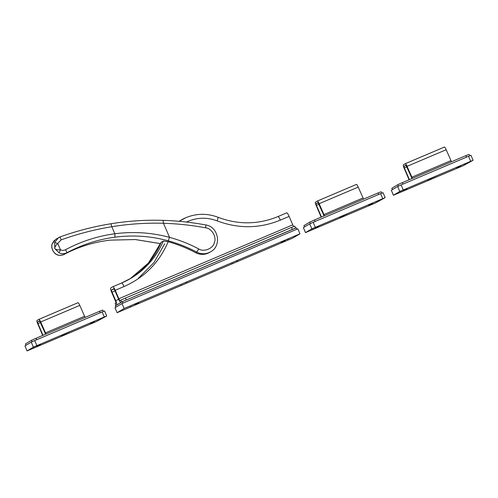 <?xml version="1.0" encoding="UTF-8"?>
<svg xmlns="http://www.w3.org/2000/svg" width="498" height="498" viewBox="0 0 498 498"><rect width="100%" height="100%" fill="white"/><g stroke="black" fill="none" stroke-linecap="round" stroke-linejoin="round"><path stroke-width="0.75" d="M65.562 249.71C81.068 241.418 97.496 236.102 114.839 233.767C133.371 231.358 151.604 232.56 169.544 237.365L163.475 223.278C146.219 222.787 128.994 223.932 111.801 226.727C94.57 229.541 77.694 233.923 61.167 239.874L57.743 243.435C55.627 245.495 54.643 247.22 54.78 248.602C55.645 249.548 57.55 249.952 60.495 249.815C62.194 250.594 63.881 250.556 65.562 249.71L67.056 252.679L66.371 253.003C63.607 254.024 61.167 253.949 59.057 252.785L54.78 248.602L54.656 242.57L58.478 237.671L60.028 236.936C76.624 230.954 93.612 226.559 110.998 223.739L111.017 223.733C128.322 220.944 145.671 219.817 163.045 220.353L163.475 223.278C177.605 223.72 191.637 225.227 205.574 227.81A3.243 0.461 -79.5 0 0 205.643 224.934C218.398 226.578 222.052 245.744 210.71 251.739L209.658 252.368A14.591 14.324 -121 0 1 195.614 252.691A139.253 136.738 59 0 0 168.187 241.711L163.294 241.02L161.14 242.401M61.167 239.874L60.028 236.936L55.701 239.333L52.066 244.126C51.543 246.161 51.748 248.072 52.676 249.865C53.354 251.807 54.618 253.301 56.461 254.341C58.559 255.53 60.924 255.648 63.551 254.696L64.192 254.391M168.187 241.711C159.298 262.502 144.569 277.448 124.014 286.555L115.225 290.29A4.32 0.809 -113 0 0 112.834 286.736A4.32 0.809 -113 0 0 112.816 286.742L110.712 288.006A4.32 0.809 -113 0 0 111.72 292.394L115.349 300.829A2.16 0.405 67 0 1 115.853 303.027L115.156 303.444L116.009 305.43L116.706 305.006A4.32 0.809 -113 0 0 115.698 300.618L112.069 292.183A2.16 0.405 67 0 1 111.564 289.992L113.669 288.728A2.16 0.405 67 0 1 113.675 288.722A2.16 0.405 67 0 1 114.87 290.502L118.505 298.937A4.32 0.809 -113 0 0 120.896 302.491A4.32 0.809 -113 0 0 120.914 302.485L121.618 302.062L120.759 300.076L120.062 300.499A2.16 0.405 67 0 1 120.049 300.506A2.16 0.405 67 0 1 118.854 298.725L292.768 224.835L289.133 216.406L280.343 220.141C259.502 228.619 238.43 228.868 217.14 220.875A4.32 0.504 -68.6 0 0 218.018 217.271C238.225 224.878 258.201 224.648 277.946 216.58A4.32 0.809 -113 0 0 277.928 216.593M115.225 290.29L118.854 298.725M60.028 236.936L60.028 236.936C76.648 230.948 93.649 226.546 111.017 223.733M160.586 243.622L135.332 239.538L110.083 240.136C93.668 242.109 78.379 246.859 64.211 254.385L67.056 252.679C82.139 244.599 98.125 239.432 115.007 237.179C133.034 234.863 150.769 236.064 168.224 240.795A139.253 136.738 -121 0 1 196.666 252.063L195.614 252.691M277.971 216.574L286.724 212.858A4.32 0.809 67 0 1 286.742 212.845A4.32 0.809 67 0 1 289.133 216.406M292.768 224.835A2.16 0.405 -113 0 0 293.727 226.497M59.057 252.785L60.495 249.815L57.743 243.435L54.656 242.57M110.083 240.136L110.021 240.154C93.618 242.128 78.342 246.871 64.198 254.391C60.762 255.648 58.148 255.63 56.349 254.329L56.461 254.341M52.85 250.488L52.39 249.411M115.941 305.467L115.156 303.444M120.759 300.076L291.467 227.43L294.735 226.142L295.551 228.04M125.372 297.997L126.224 299.983L295.588 228.128M122.956 303.133L296.87 229.242L296.229 227.754L122.315 301.645L122.956 303.133M115.891 307.204L115.306 305.853L122.315 301.645M134.591 304.278L136.514 303.4L134.591 304.278M129.505 307.328L131.435 306.451L129.505 307.328M185.393 282.69L187.323 281.812L185.393 282.69M180.313 285.746L182.237 284.862L180.313 285.746M236.201 261.108L238.125 260.23L236.201 261.108M231.116 264.158L233.045 263.28L231.116 264.158M287.004 239.519L288.933 238.642L287.004 239.519M281.924 242.576L283.848 241.692L281.924 242.576M134.653 304.751L138.743 302.89L134.653 304.751M281.208 242.489L285.298 240.621L281.208 242.489M292.973 237.994L117.105 312.713L124.12 308.505L299.983 233.786L292.973 237.994M117.105 312.713L114.97 307.752L121.979 303.543L124.12 308.505M299.983 233.786L297.848 228.825L121.979 303.543M32.028 341.777L31.418 340.358L36.024 338.273L36.665 339.76L100.173 312.781L99.532 311.294L102.737 310.055L103.341 311.443M36.024 338.273L99.532 311.294M26.039 345.282L25.46 343.931L31.418 340.358M45.629 334.195L39.547 320.818M39.541 320.824L37.611 321.982L37.991 323.625L43.021 335.303M85.096 317.425L79.786 305.392A3.243 0.61 -113 0 0 77.993 302.722A3.243 0.61 -113 0 0 77.981 302.734L38.925 319.324M42.703 335.434L37.73 323.787A3.243 0.61 67 0 1 36.97 320.494L38.9 319.336A3.243 0.61 67 0 1 38.912 319.33A3.243 0.61 67 0 1 40.705 321.994L46.015 334.027M93.848 322.393L91.918 323.27L93.848 322.393M99.102 319.237L97.178 320.114L99.102 319.237M35.227 347.299L33.298 348.177L35.227 347.299M40.481 344.143L38.558 345.021L40.481 344.143M40.624 344.492L36.535 346.353L40.624 344.492M94.359 321.658L90.269 323.519L94.359 321.658M65.3 334.388L61.21 336.25L65.3 334.388M69.683 331.761L65.593 333.623L69.683 331.761M33.391 347.112L106.715 315.944L96.905 321.328L27.035 350.941L33.391 347.112L31.256 342.151L34.711 340.595L102.127 311.953L104.263 316.909M27.085 350.903L24.944 345.942L31.256 342.151M24.944 345.942L27.035 350.941M104.53 311.02L102.127 311.953M310.478 223.471L309.868 222.052L314.475 219.973L315.116 221.461L378.623 194.475L377.982 192.987L381.194 191.749L381.792 193.143M314.475 219.973L377.982 192.987M304.49 226.982L303.911 225.625L309.868 222.052M324.08 215.889L317.998 202.518L316.062 203.676L316.442 205.325L321.471 216.997M363.552 199.119L358.236 187.086A3.243 0.61 -113 0 0 356.444 184.422A3.243 0.61 -113 0 0 356.431 184.428L317.363 201.024A3.243 0.61 67 0 1 317.363 201.024A3.243 0.61 67 0 1 319.156 203.694L324.472 215.727M321.154 217.134L316.18 205.481A3.243 0.61 67 0 1 315.421 202.188L317.351 201.03M372.299 204.087L370.375 204.971L372.299 204.087M377.559 200.931L375.629 201.815L377.559 200.931M313.678 228.993L311.748 229.877L313.678 228.993M318.938 225.837L317.008 226.721L318.938 225.837M319.075 226.185L314.985 228.047L319.075 226.185M372.809 203.352L368.725 205.22L372.809 203.352M343.751 216.082L339.661 217.95L343.751 216.082M348.133 213.455L344.043 215.317L348.133 213.455M311.841 228.812L385.166 197.638L375.355 203.028L305.486 232.634L311.841 228.812L309.706 223.851L313.167 222.289L380.578 193.647L382.713 198.609M305.535 232.597L303.4 227.636L309.706 223.851M303.4 227.636L305.486 232.634M382.987 192.714L380.578 193.647M398.412 186.109L397.802 184.69L402.409 182.61L403.05 184.098L466.558 157.119L465.916 155.631L469.122 154.386L469.726 155.781M402.409 182.61L465.916 155.631M392.424 189.62L391.845 188.269L397.802 184.69M412.014 178.533L405.932 165.155L403.996 166.32L404.376 167.963L409.4 179.641M451.481 161.763L446.171 149.73A3.243 0.61 -113 0 0 444.378 147.059A3.243 0.61 -113 0 0 444.365 147.066L405.297 163.668A3.243 0.61 67 0 1 407.09 166.332L412.4 178.365M409.088 179.772L404.108 168.125A3.243 0.61 67 0 1 403.355 164.832L405.285 163.674A3.243 0.61 67 0 1 405.297 163.668L444.365 147.066M460.233 166.73L458.303 167.608L460.233 166.73M465.487 163.574L463.563 164.452L465.487 163.574M401.612 191.637L399.682 192.514L401.612 191.637M406.866 188.481L404.942 189.358L406.866 188.481M407.003 188.823L402.919 190.69L407.003 188.823M460.743 165.996L456.654 167.857L460.743 165.996M431.685 178.726L427.595 180.587L431.685 178.726M436.067 176.093L431.978 177.96L436.067 176.093M399.776 191.45L473.1 160.281L463.289 165.666L393.42 195.278L399.776 191.45L397.641 186.489L401.095 184.926L468.512 156.285L470.647 161.246M393.47 195.241L391.328 190.28L397.641 186.489M391.328 190.28L393.42 195.278M470.915 155.357L468.512 156.285M186.482 222.064L188.337 221.212C197.837 217.346 207.436 217.234 217.14 220.875M210.71 251.739A14.591 14.324 -121 0 1 196.666 252.063A3.243 0.324 117.9 0 0 198.646 248.894C203.738 252.38 213.119 248.639 214.358 242.626C216.923 237.067 211.681 228.227 205.574 227.81M164.682 243.808L153.926 262.633L138.432 278.208M179.149 221.317A43.226 42.448 -121 0 1 180.774 220.29A43.226 42.448 -121 0 1 185.928 217.663C196.536 213.337 207.224 213.206 218.018 217.271M115.007 237.179L114.839 233.767L111.801 226.727L110.998 223.739M161.14 242.333L148.479 262.963L130.215 278.706A81.049 79.587 59 0 0 161.19 242.283M280.343 220.141A4.32 0.809 -113 0 0 277.946 216.58L286.742 212.845M124.014 286.555A4.32 0.809 -113 0 0 121.624 283.001A4.32 0.809 -113 0 0 121.605 283.007L112.853 286.73M163.294 241.02A81.049 79.587 -121 0 1 131.273 278.083A81.049 79.587 -121 0 1 121.643 282.989L131.273 278.083M168.224 240.795L169.544 237.365C179.647 240.129 189.346 243.97 198.646 248.894M160.574 243.653L135.3 239.55L109.958 240.148M114.011 288.952L111.564 289.992M115.05 290.919L112.069 292.183M118.686 299.348L115.698 300.618M291.467 227.43L292.32 229.416M40.599 322.517L37.991 323.625M37.611 321.982L39.834 321.036M45.405 332.913L84.486 316.305M40.705 321.994L79.786 305.392M36.852 345.556L34.711 340.595M319.05 204.217L316.442 205.325M316.062 203.676L318.284 202.736M323.862 214.607L362.942 198.005M317.382 201.018L356.431 184.428M319.156 203.694L358.236 187.086M315.302 227.25L313.167 222.289M406.984 166.855L404.376 167.963M403.996 166.32L406.219 165.373M411.79 177.251L450.871 160.642M407.09 166.332L446.171 149.73M403.231 189.887L401.095 184.926M179.075 221.311L185.947 217.657M163.051 220.353C177.344 220.801 191.543 222.326 205.643 224.934M112.834 286.736L121.624 283.001M56.349 254.329C55.129 254.055 52.95 251.11 52.825 250.426L52.825 250.426M52.819 250.413L52.396 249.423C52.477 249.286 51.113 247.151 52.01 244.219L54.338 240.372M77.993 302.722L38.912 319.33M104.58 310.982L106.715 315.944M383.03 192.682L385.166 197.638M470.965 155.32L473.1 160.281"/></g></svg>
